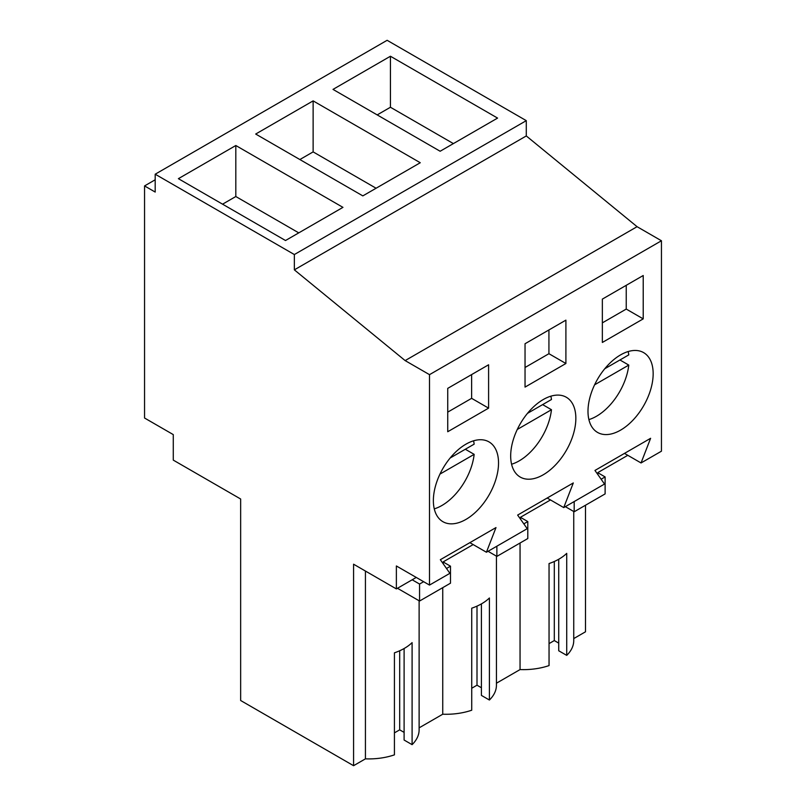 <?xml version="1.0" encoding="UTF-8"?>
<svg xmlns="http://www.w3.org/2000/svg" width="806" height="806" viewBox="0 0 806 806"><rect width="100%" height="100%" fill="white"/><g stroke="black" fill="none" stroke-linecap="round" stroke-linejoin="round"><path stroke-width="1.21" d="M585.499 505.231L585.499 631.793L573.741 638.584M155.195 174.207L387.122 40.3L526.288 120.648L526.288 135.942L637.072 226.688L405.146 360.594L294.351 269.849L294.351 254.545L155.195 174.207L155.195 192.06L144.556 185.924L144.556 418.022L173.28 434.605L173.28 460.115L240.651 499.005L240.651 700.505L353.572 765.7L365.43 758.849A50.355 29.076 0 0 0 394.426 754.859L394.426 652.83A50.355 29.076 180 0 0 412.098 642.624L412.098 744.653A50.355 29.076 0 0 0 419.12 729.833L419.12 600.772M624.479 453.395L641.042 462.956L661.444 451.189L661.444 240.762L637.072 226.688M520.051 543.012L520.051 669.574L496.436 683.216M481.414 603.885L481.414 695.407L489.403 700.021A50.355 29.076 0 0 0 496.436 685.201L496.436 556.14M471.732 688.243L477.001 685.201L481.414 687.75M419.12 727.848L442.746 714.217A50.355 29.076 0 0 0 471.732 710.217L471.732 608.198A50.355 29.076 180 0 0 489.403 597.992L489.403 700.021M404.108 648.528L404.108 740.039L412.098 744.653M394.426 732.876L399.685 729.833L404.108 732.392M558.729 559.253L558.729 650.774L566.719 655.379A50.355 29.076 0 0 0 573.741 640.568L573.741 511.508M549.047 643.611L554.306 640.568L558.729 643.117M520.051 669.574A50.355 29.076 0 0 0 549.047 665.585L549.047 563.555A50.355 29.076 180 0 0 566.719 553.359L566.719 655.379M155.195 179.778L144.556 185.924M526.288 120.648L294.351 254.545M390.436 56.239L333.009 89.395L440.136 151.246L497.574 118.089L390.436 56.239L390.436 107.248L377.188 114.905M313.131 100.881L255.693 134.038L362.831 195.888L420.258 162.731L313.131 100.881L313.131 151.891L299.872 159.538M342.953 207.364L235.815 145.513L178.388 178.67L285.515 240.52L342.953 207.364M526.288 135.942L294.351 269.849M661.444 240.762L429.507 374.659L405.146 360.594M641.042 462.956L650.613 438.303L594.959 470.442L604.52 484.043L584.128 495.821L563.737 507.589L573.298 482.945L517.643 515.074L527.215 528.686L486.421 552.231L495.992 527.577L440.338 559.707L449.899 573.318L429.507 585.085L429.507 374.659M643.218 318.874L643.218 275.511L602.354 299.107L602.354 342.459L643.218 318.874L626.242 309.071L626.242 285.314M527.648 413.156A46.073 26.598 120 0 0 520.223 477.061A46.073 26.598 120 0 0 558.88 461.153A46.073 26.598 120 0 0 566.306 397.247A46.073 26.598 120 0 0 527.648 413.156M565.903 363.506L565.903 320.143L525.038 343.739L525.038 387.102L565.903 363.506L548.926 353.703L548.926 329.946M488.597 408.138L447.733 431.734L447.733 388.371L488.597 364.786L488.597 408.138L471.621 398.335L471.621 374.578M450.332 457.788A46.073 26.598 120 0 0 442.917 521.694A46.073 26.598 120 0 0 481.575 505.785A46.073 26.598 120 0 0 488.99 441.89A46.073 26.598 120 0 0 450.332 457.788M636.196 416.521A46.073 26.598 120 0 0 643.611 352.615A46.073 26.598 120 0 0 604.953 368.523A46.073 26.598 120 0 0 597.538 432.419A46.073 26.598 120 0 0 636.196 416.521M523.819 523.86L527.799 521.563L527.799 538.539L496.879 556.392L496.879 546.196M520.626 519.306L520.626 517.18L550.488 499.942M601.135 479.227L605.115 476.93L605.115 493.907L574.184 511.76L574.184 501.554M597.931 474.674L597.931 472.548L627.793 455.309M416.249 577.439L396.371 588.914L396.371 565.963L429.507 585.085M446.514 568.492L450.494 566.195L450.494 583.181L419.563 601.034L419.563 584.048L423.644 581.7M443.31 563.948L443.31 561.812L473.172 544.574M554.306 640.568L554.306 561.49M453.395 143.599L390.436 107.248M547.173 498.027L563.737 507.589M626.242 309.071L602.354 322.863M574.184 511.76L565.349 506.662M605.115 476.93L597.931 472.779M365.43 758.849L365.43 571.051M396.371 588.914L353.572 564.2L353.572 765.7M399.685 729.833L399.685 650.764M442.746 714.217L442.746 587.645M450.494 566.195L443.31 562.054M419.563 601.034L397.479 588.279M419.563 584.048L412.178 579.786M469.858 542.66L486.421 552.231M471.621 398.335L447.733 412.128M235.815 145.513L235.815 196.523L222.567 204.17M298.774 232.874L235.815 196.523M548.926 353.703L525.038 367.496M496.879 556.392L488.043 551.294M527.799 521.563L520.626 517.422M376.08 188.231L313.131 151.891M477.001 685.201L477.001 606.122M588.894 419.594A46.073 26.598 120 0 0 628.781 365.088L619.945 359.98M604.782 368.735L628.781 354.882A46.073 26.598 120 0 0 628.176 351.547M594.596 384.815L628.781 365.088M511.578 464.226A46.073 26.598 120 0 0 551.465 409.72L542.629 404.612M527.467 413.367L551.465 399.514A46.073 26.598 120 0 0 550.871 396.179M517.281 429.457L551.465 409.72M434.273 508.858A46.073 26.598 120 0 0 474.16 454.352L465.324 449.254M450.151 458.01L474.16 444.146A46.073 26.598 120 0 0 473.555 440.822M439.975 474.089L474.16 454.352"/></g></svg>
